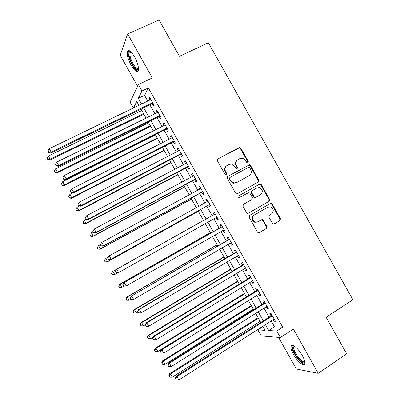 <?xml version="1.0" encoding="UTF-8"?>
<svg xmlns="http://www.w3.org/2000/svg" width="400" height="400" viewBox="0 0 400 400"><rect width="100%" height="100%" fill="white"/><g stroke="black" fill="none" stroke-linecap="round" stroke-linejoin="round"><path stroke-width="0.6" d="M247.945 162.73L248.265 161.42L240.875 148.27L239.71 147.51L239.02 147.655L217.895 158.92L217.41 160.805L224.895 174.125L225.62 174.65L226.215 174.555L226.55 173.225L225.58 171.505C224.445 168.95 224.955 166.935 227.11 165.455L228.875 164.505L231.395 164.055L234.87 166.465L235.835 168.18L236.58 168.7L237.145 168.605L237.47 167.29L236.51 165.575C235.38 163.04 235.88 161.04 238.005 159.58L239.75 158.635L242.13 158.185C243.67 158.4 244.86 159.205 245.69 160.595L246.65 162.3L247.415 162.825L247.945 162.73M247.76 162.8L247.795 161.755L240.415 148.635L239.255 147.875L217.895 158.92M226.07 174.615L226.115 173.54L225.15 171.82L225.58 171.505M236.98 168.675L237.02 167.615L236.06 165.905L236.51 165.575M302.325 355.595C298.405 348.42 291.645 342.92 290.96 346.175C290.575 347.9 291.395 350.615 293.42 354.32C297.215 361.29 304.025 367.035 304.79 363.73C305.175 362.025 304.355 359.315 302.325 355.595M134.53 56.765C131.07 51.085 128.685 49.32 127.38 51.46C126.755 54.69 127.995 59.27 131.105 65.205C134.53 70.865 136.915 72.63 138.26 70.505C138.9 67.355 137.66 62.775 134.53 56.765M272.415 223.375L273.265 224.065L274.26 223.95L280.01 220.58L280.45 218.675L272.23 204.055L271.3 203.34L270.39 203.47L249.615 215.385L249.15 217.31L257.475 232.12L258.28 232.8L259.34 232.695L266.4 228.56L266.85 226.635L263.305 220.33L262.445 219.635L261.45 219.75L257.945 221.78L255.215 222.075C251.965 220.05 251.62 217.72 254.185 215.08L267.855 207.225L270.335 206.89C273.72 208.81 274.135 211.135 271.59 213.87L269.33 215.18L268.885 217.09L272.415 223.375M271.2 320.95L274.51 326.84L282.675 327.185L276.74 331.025L280.39 337.53L261.27 335.93L257.895 329.92L265.18 330.345L262.885 326.265M133.365 108.015L130.07 102.15L138.36 84.535L152.34 77.925L127.645 33.955L159.055 20L179.46 56.305L208.37 42.765L352.87 299.7L326.125 317.275L346.66 353.815L318.225 373.32L293.375 329.07L280.39 337.53M138.36 84.535L141.995 91.005L138.355 98.275L141.59 104.035M282.675 327.185L148.36 87.97L141.995 91.005M258.34 182.025L258.79 180.145L250.58 165.54L249.495 164.79L227.71 176.395L227.235 178.295L235.55 193.095L236.5 193.82L237.43 193.695L258.34 182.025M261.4 184.79L269.615 199.405L269.17 201.3L248.385 213.19L247.385 213.305L246.51 212.605L242.95 206.265L243.415 204.35L251.925 199.535L252.385 197.63L250.04 193.455L249.08 192.73L248.175 192.86L238.635 197.925C237.73 197.415 237.62 196.8 238.31 196.085L259.56 184.195L260.4 184.06L261.4 184.79L260.9 185.075L269.1 199.66L269.615 199.405M278.6 337.38L296.36 369.02L318.225 373.32M127.645 33.955L120.22 55.255L137.585 86.185M152.045 103.845L153.285 106.055L153.96 104.91L149.685 97.29L149.03 98.48L149.895 100.015M159.135 116.475L160.375 118.685L161.09 117.61L156.815 109.99L156.12 111.105L157.03 112.72M166.23 129.11L167.47 131.32L168.225 130.31L163.945 122.69L163.215 123.74L164.165 125.43M173.325 141.745L174.565 143.96L175.36 143.02L171.08 135.395L170.31 136.375L171.3 138.14M180.42 154.39L181.665 156.6L182.495 155.73L178.21 148.1L177.405 149.015L178.44 150.855M187.52 167.03L188.76 169.245L189.63 168.445L185.35 160.815L184.5 161.66L185.58 163.575M194.62 179.68L195.865 181.895L196.77 181.16L192.49 173.53L191.6 174.305L192.72 176.3M201.725 192.33L202.965 194.545L203.915 193.88L199.63 186.245L198.705 186.955L199.865 189.025M208.825 204.985L210.07 207.2L211.055 206.605L206.77 198.97L205.81 199.605L207.015 201.755M215.95 217.67L217.18 219.86L218.205 219.33L213.915 211.695L212.915 212.265L214.155 214.48M223.1 230.41L224.285 232.52L225.35 232.065L221.06 224.425L220.02 224.925L221.265 227.14M230.255 243.15L231.395 245.185L232.5 244.795L228.21 237.155L227.13 237.585L228.375 239.805M237.41 255.895L238.51 257.855L239.65 257.535L235.36 249.89L234.24 250.255L235.485 252.47M244.565 268.64L245.625 270.525L246.805 270.275L242.515 262.63L241.355 262.925L242.6 265.14M251.725 281.39L252.74 283.205L253.96 283.02L249.665 275.375L248.47 275.595L249.715 277.815M258.885 294.145L259.86 295.88L261.12 295.77L256.825 288.12L255.585 288.275L256.835 290.495M266.045 306.905L266.98 308.565L268.275 308.52L263.98 300.87L262.705 300.955L263.95 303.175M258.845 180.25L258.34 180.53M148.36 87.97L144.53 95.315L147.75 101.05M149.905 104.885L154.895 113.77M157.005 117.53L162.035 126.495M164.105 130.18L169.18 139.22M171.205 142.83L176.325 151.95M178.31 155.485L183.475 164.685M185.415 168.145L190.625 177.42M192.525 180.805L197.775 190.16M199.635 193.47L204.93 202.905M206.75 206.14L212.085 215.645M213.875 218.84L219.2 228.32M221.035 231.59L226.315 240.995M228.195 244.345L233.435 253.68M235.36 257.105L240.555 266.365M242.525 269.865L247.68 279.05M249.69 282.635L254.805 291.745M256.86 295.4L261.93 304.44M264.03 308.175L269.06 317.14M273.21 319.665L274.1 321.25L275.44 321.275L271.14 313.625L269.825 313.64L271.075 315.86M263.08 326.605L257.895 329.92M265.42 324.645L268.735 330.555L276.74 331.025M143.75 107.88L148.75 116.795M150.87 120.565L155.915 129.56M157.99 133.255L163.08 142.325M165.115 145.95L170.25 155.095M172.24 158.645L177.42 167.87M179.37 171.345L184.595 180.65M186.5 184.045L191.77 193.43M193.63 196.755L198.945 206.215M200.765 209.465L206.12 218.995M207.92 222.205L213.255 231.715M215.1 234.995L220.395 244.43M222.28 247.795L227.535 257.155M229.465 260.595L234.68 269.88M236.655 273.395L241.825 282.61M243.84 286.205L248.975 295.345M251.03 299.015L256.12 308.08M258.225 311.83L263.275 320.82M138.89 105.34L136.74 101.51L133.525 107.935M260.735 322.435L255.68 313.43M253.575 309.675L248.48 300.595M246.415 296.92L241.28 287.77M239.26 284.17L234.08 274.945M232.105 271.425L226.885 262.12M224.95 258.68L219.69 249.305M217.8 245.94L212.495 236.49M210.65 233.2L205.305 223.675M203.505 220.465L198.145 210.92M196.32 207.67L191 198.19M189.135 194.865L183.86 185.465M181.95 182.065L176.72 172.745M174.77 169.27L169.58 160.03M167.59 156.475L162.445 147.315M160.41 143.685L155.31 134.605M153.235 130.9L148.18 121.895M146.06 118.12L141.05 109.195M144.53 95.315L138.355 98.275M274.51 326.84L268.735 330.555M149.03 98.48L150.07 97.975M156.12 111.105L157.155 110.6M163.215 123.74L164.245 123.225M170.31 136.375L171.335 135.855M177.405 149.015L178.43 148.485M184.5 161.66L185.52 161.12M191.6 174.305L192.62 173.76M198.705 186.955L199.715 186.405M205.81 199.605L206.815 199.05M217.18 219.86L218.18 219.29M212.915 212.265L213.92 211.7M224.285 232.52L225.285 231.945M231.395 245.185L232.39 244.605M238.51 257.855L239.5 257.265M245.625 270.525L246.61 269.93M252.74 283.205L253.725 282.6M259.86 295.88L260.84 295.275M266.98 308.565L267.955 307.95M274.1 321.25L275.075 320.625M237.29 160.07C235.38 161.58 234.97 163.52 236.06 165.905M226.37 165.97C224.47 167.495 224.065 169.445 225.15 171.82M257.99 182.22L258.295 180.44L250.1 165.865L249.02 165.115L227.4 176.635M249.73 167.785L248.98 167.26L248.435 167.36L229.995 177.44L229.665 178.77L230.685 180.585L233.885 182.945L236.695 182.52L249.275 175.585C251.38 174.105 251.87 172.105 250.74 169.58L249.73 167.785M229.845 177.545L229.225 179.07L229.665 178.77M249.23 175.61L236.245 182.815L233.44 183.235L230.245 180.885L229.225 179.07M248.08 213.315L268.655 201.545L269.1 199.66M238.22 196.14L259.56 184.195M260.675 194.585C263.275 191.77 262.795 189.435 259.245 187.585L256.94 187.945L252.12 190.645L251.665 192.545L254.01 196.715L254.95 197.435L255.865 197.31L260.675 194.585M252.12 190.645L251.635 190.92L251.18 192.81L251.665 192.545M255.865 197.31L254.46 197.695L253.52 196.975L251.18 192.81M260.9 185.075L259.9 184.345L259.06 184.48M257.295 222.07L254.72 222.28C251.48 220.265 251.135 217.935 253.695 215.305L267.335 207.46M258.875 232.855L265.88 228.75L266.33 226.83L262.795 220.535L261.34 219.815M273.8 224.11L279.47 220.785L279.905 218.885L271.705 204.295L270.78 203.585L270.185 203.585M141.81 110.54L48.385 156.06L50.175 159.255L50.06 160.115L143.855 114.19M47.885 159.395L47.17 158.12L47.845 159.74L47.885 159.395L50.175 159.255L143.52 113.59M47.17 158.12L48.385 156.06M50.06 160.115L47.845 159.74M152.715 102.685L51.135 152.045L49.265 148.7L150.93 99.515M153.08 103.34L51.01 152.98L51.135 152.045L48.74 152.195L47.995 150.86L48.74 152.195M48.7 152.57L51.01 152.98M49.265 148.7L47.995 150.86M138.485 68.82C137.305 70.61 135.24 69.075 132.295 64.21C128.985 57.625 128.14 53.395 129.76 51.525L130.665 51.575M130.975 51.865L130.045 52.655C129.53 55.24 130.515 58.91 133.005 63.67C135.385 67.67 137.21 69.245 138.475 68.4M128.725 50.49L128.395 51.075C127.765 54.285 128.99 58.84 132.08 64.735C134.38 68.695 136.36 70.775 138.03 70.975M304.79 361.735L304.745 361.925C303.59 366.845 291.27 351.29 292.74 346.875L293.295 346.075L294.165 346M294.52 346.23L293.735 347.055C292.415 350.89 302.97 364.7 304.71 361.32M292.075 345.255L291.865 345.78C290.44 349.92 301.04 365.03 304.7 363.975M148.65 122.735L55.545 168.85L57.34 172.05L57.185 172.84L150.66 126.315M55.045 172.18L54.325 170.9L54.985 172.495L55.045 172.18L57.34 172.05L150.365 125.785M54.325 170.9L55.545 168.85M57.185 172.84L54.985 172.495M155.5 134.935L62.71 181.645L64.505 184.845L64.31 185.565L157.47 138.445M62.205 184.965L61.485 183.685L62.13 185.255L62.205 184.965L64.505 184.845L157.21 137.985M61.485 183.685L62.71 181.645M64.31 185.565L62.13 185.255M73 192.85L69.88 194.445L71.67 197.645L71.44 198.295L164.28 150.58M69.365 197.755L68.65 196.475L69.275 198.015L71.67 197.645L164.06 150.185M68.65 196.475L69.88 194.445M71.44 198.295L69.275 198.015M79.375 206.035L77.05 207.245L78.84 210.45L78.57 211.025L171.09 162.715M76.53 210.545L75.81 209.27L76.425 210.78L78.84 210.45L170.91 162.395M75.81 209.27L77.05 207.245M78.57 211.025L76.425 210.78M159.845 115.385L58.63 165.42L56.755 162.075L158.06 112.21M160.17 115.965L58.46 166.285L58.63 165.42L56.23 165.565L55.48 164.225L56.23 165.565M56.165 165.91L58.46 166.285M56.755 162.075L55.48 164.225M166.975 128.09L66.125 178.805L64.25 175.46L165.195 124.915M167.26 128.595L65.915 179.59L66.125 178.805L63.715 178.935L62.965 177.595L63.715 178.935M63.635 179.25L65.915 179.59M64.25 175.46L62.965 177.595M174.11 140.795L73.62 192.19L71.745 188.845L172.325 137.62M174.35 141.225L73.365 192.9L73.62 192.19L71.205 192.31L70.46 190.97L71.205 192.31M71.11 192.595L73.365 192.9M71.745 188.845L70.46 190.97M181.245 153.505L81.12 205.58L79.245 202.23L179.46 150.325M181.445 153.855L80.825 206.215L81.12 205.58L78.7 205.685L77.95 204.35L78.7 205.685M78.585 205.94L80.825 206.215M79.245 202.23L77.95 204.35M85.97 219.13L84.22 220.055L86.01 223.255L85.7 223.765L177.905 174.855M83.695 223.345L82.975 222.065L83.575 223.545L86.01 223.255L177.76 174.6M82.975 222.065L84.22 220.055M85.7 223.765L83.575 223.545M188.385 166.215L88.62 218.975L86.745 215.625L186.6 163.04M188.54 166.495L88.28 219.53L88.62 218.975L86.195 219.07L85.445 217.73L86.195 219.07M86.065 219.295L88.28 219.53M86.745 215.625L85.445 217.73M93.14 231.925L91.39 232.86L93.185 236.065L92.835 236.505L184.72 186.995M90.86 236.145L90.145 234.865L90.725 236.32L93.185 236.065L184.615 186.815M92.835 236.505L90.725 236.32M92.795 231.315L93.545 232.65L92.795 231.315L94.25 229.02L193.735 175.755M92.94 231.12L94.25 229.02L96.125 232.37L95.74 232.85L195.59 179.16M195.52 178.935L96.125 232.37L93.69 232.455M93.545 232.65L95.74 232.85M100.305 244.725L98.565 245.675L100.36 248.88L99.975 249.245L191.535 199.14M98.03 248.945L97.315 247.665L97.88 249.095L100.36 248.88L191.47 199.03M97.165 247.815L98.565 245.675L97.315 247.665M99.975 249.245L97.88 249.095M100.275 244.67L101.025 246.01L100.275 244.67L101.755 242.42L200.88 188.475M100.44 244.505L101.755 242.42L103.63 245.775L103.205 246.175L202.69 191.8M202.665 191.655L103.63 245.775L101.19 245.845M101.025 246.01L103.205 246.175M108.295 257.08L105.745 258.49L107.54 261.695L107.11 261.995L198.355 211.29M105.2 261.755L104.485 260.47L105.035 261.87L107.54 261.695L198.33 211.245M104.32 260.595L105.325 258.805L104.485 260.47M107.11 261.995L105.035 261.87M107.76 258.035L108.51 259.37L107.76 258.035L109.26 255.825L208.02 201.195M107.94 257.9L109.26 255.825L111.135 259.18L110.67 259.505L209.79 204.45M209.805 204.375L111.135 259.18L108.69 259.24M108.51 259.37L110.67 259.505M215.12 213.94L116.27 269.505L215.165 213.92M115.445 271.3L116.77 269.235L118.645 272.59L115.995 272.74L115.445 271.3L115.995 272.74M216.95 217.105L118.645 272.59L116.195 272.64M116.27 269.505L115.245 271.4M222.22 226.59L123.74 282.84L222.31 226.65M122.95 284.7L124.28 282.645L126.16 286L123.48 286.11L122.95 284.7L123.48 286.11M224.1 229.835L126.16 286L123.7 286.04M123.74 282.84L122.735 284.775M229.33 239.25L131.21 296.18L229.46 239.385M130.455 298.105L131.795 296.065L133.675 299.42L130.97 299.485L130.455 298.105L130.97 299.485M231.25 242.57L133.675 299.42L131.205 299.445M131.21 296.18L130.225 298.145M236.485 251.895L138.68 309.525L139.31 309.485L236.61 252.12M137.965 311.515L139.31 309.485L141.19 312.84L138.465 312.865L137.965 311.515L138.465 312.865M238.4 255.305L141.19 312.84L138.715 312.855M138.68 309.525L137.715 311.525M243.545 264.575L146.155 322.87L146.83 322.905L243.765 264.86M145.475 324.925L146.225 326.27L145.475 324.925L146.83 322.905L148.71 326.265L245.555 268.045M146.155 322.87L145.21 324.91M146.225 326.27L148.71 326.265M250.66 277.24L153.635 336.22L154.35 336.335L250.92 277.605M152.99 338.345L153.74 339.685L152.99 338.345L154.35 336.335L156.23 339.69L252.71 280.79M153.635 336.22L152.705 338.295M153.74 339.685L156.23 339.69M257.825 289.905L161.11 349.575L161.87 349.765L258.075 290.35M160.505 351.765L161.255 353.105L160.505 351.765L161.87 349.765L163.75 353.125L259.865 293.54M161.11 349.575L160.205 351.685M161.255 353.105L163.75 353.125M264.945 302.585L168.595 362.935L169.395 363.2L265.235 303.1M168.025 365.19L168.775 366.53L168.025 365.19L169.395 363.2L171.275 366.56L267.025 306.29M168.595 362.935L167.705 365.075M168.775 366.53L171.275 366.56M111.66 273.28L112.375 274.565L111.66 273.28L112.925 271.31L203.475 220.41L112.465 271.555L112.925 271.31L114.72 274.515L117.725 272.82M112.375 274.565L114.72 274.515L112.195 274.655M111.475 273.375L112.465 271.555M210.29 232.56L119.605 284.31L120.105 284.135L121.9 287.34L124.015 286.125M210.335 232.635L120.105 284.135L118.635 286.16L119.55 287.375L118.835 286.095M119.55 287.375L121.9 287.34L119.35 287.44M118.635 286.16L119.605 284.31M217.115 244.715L126.75 297.065L127.285 296.96L129.085 300.165L130.795 299.17M217.195 244.86L127.285 296.96L125.8 298.95L126.73 300.195L126.01 298.91M126.73 300.195L128.535 300.255L126.515 300.23M125.8 298.95L126.75 297.065M223.94 256.875L133.895 309.825L134.47 309.79L136.27 313L137.975 311.99M224.06 257.09L134.47 309.79L132.96 311.745L133.905 313.015L133.19 311.73M132.96 311.745L133.895 309.825M230.765 269.04L141.045 322.59L141.66 322.625L143.455 325.835L145.29 324.735M230.93 269.325L141.66 322.625L140.125 324.54L141.09 325.84L140.37 324.555M143.455 325.835L141.09 325.84M140.125 324.54L141.045 322.59M237.595 281.205L148.195 335.355L148.845 335.46L150.645 338.67L153.245 337.09M237.795 281.56L148.845 335.46L147.295 337.34L148.27 338.665L147.555 337.385M150.645 338.67L148.27 338.665M147.295 337.34L148.195 335.355M244.425 293.375L155.345 348.13L156.04 348.3L157.835 351.515L246.385 296.86M244.665 293.8L156.04 348.3L154.74 350.215L154.465 350.14L155.455 351.5L154.74 350.215M157.835 351.515L155.455 351.5M154.465 350.14L155.345 348.13M251.26 305.55L162.5 360.9L163.23 361.145L165.03 364.36L253.255 309.105M251.535 306.045L163.23 361.145L161.925 363.05L161.635 362.945L162.645 364.335L161.925 363.05M165.03 364.36L162.645 364.335M161.635 362.945L162.5 360.9M258.095 317.725L169.655 373.68L170.425 373.995L172.225 377.205L260.13 321.35M258.41 318.29L170.425 373.995L169.115 375.885L168.805 375.755L169.835 377.17L169.115 375.885M172.225 377.205L169.835 377.17M168.805 375.755L169.655 373.68M272.065 315.265L176.075 376.295L176.92 376.64L272.395 315.855M175.545 378.615L176.295 379.96L175.545 378.615L176.92 376.64L178.805 380L274.185 319.045M176.075 376.295L175.21 378.475M176.295 379.96L178.805 380M247.795 161.755L248.265 161.42M226.115 173.54L226.55 173.225M237.02 167.615L237.47 167.29M258.95 180.57L258.79 180.28M238.565 148.015L239.02 147.655M240.415 148.635L240.875 148.27M248.255 165.255L248.73 164.93M250.1 165.865L250.58 165.54M258.295 180.44L258.79 180.145M230.245 180.885L230.685 180.585M236.245 182.815L236.695 182.52M248.8 175.89L249.275 175.585M268.655 201.545L269.17 201.3M253.52 196.975L254.01 196.715M253.695 215.305L254.185 215.08M262.795 220.535L263.305 220.33M266.33 226.83L266.85 226.635M265.88 228.75L266.4 228.56M258.915 232.85L259.34 232.695M271.705 204.295L272.23 204.055M279.905 218.885L280.45 218.675M279.47 220.785L280.01 220.58M273.87 224.095L274.26 223.95M239.255 147.875L239.71 147.51M249.02 165.115L249.495 164.79M233.44 183.235L233.885 182.945M254.46 197.695L254.95 197.435M259.9 184.345L260.4 184.06M254.72 222.28L255.215 222.075M261.94 219.845L262.445 219.635M270.78 203.585L271.3 203.34M130.67 51.92L129.76 51.525M131.225 52.115L130.045 52.655M294.255 346.315L293.295 346.075M294.685 346.345L293.765 346.955"/></g></svg>
